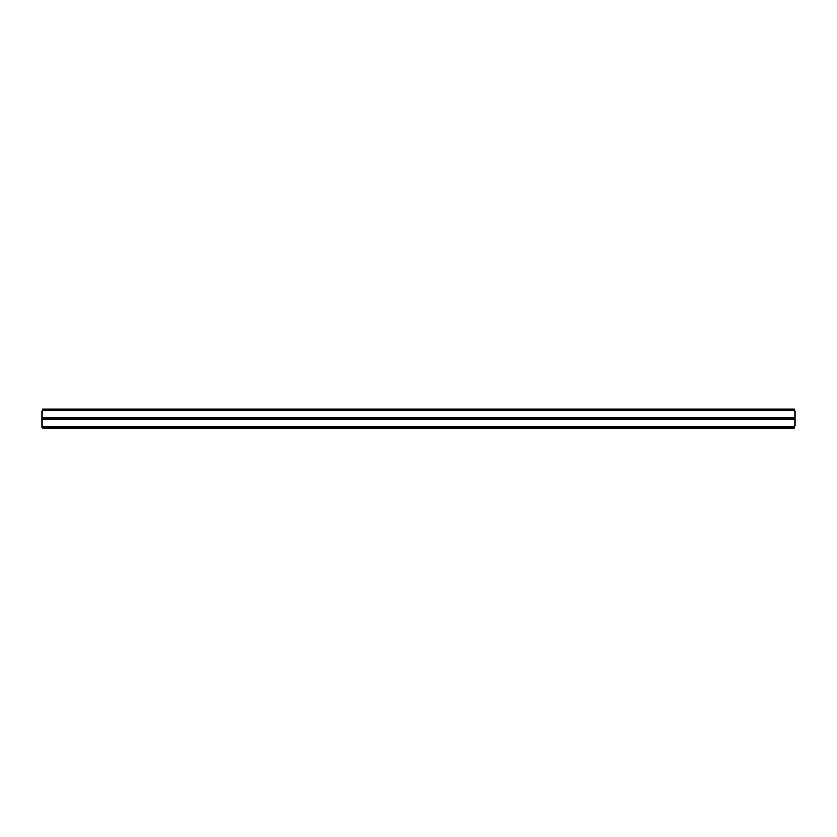 <?xml version="1.0" encoding="UTF-8"?>
<svg xmlns="http://www.w3.org/2000/svg" width="837" height="837" viewBox="0 0 837 837"><rect width="100%" height="100%" fill="white"/><g stroke="black" fill="none" stroke-linecap="round" stroke-linejoin="round"><path stroke-width="1.26" d="M794.397 426.284L42.603 426.284L42.603 427.613L794.397 427.613L795.15 425.531L794.397 427.916L42.603 427.916L41.85 427.163L41.85 417.558L795.15 417.558L41.85 418.082M794.397 410.716L794.543 409.23L795.15 411.469L794.397 410.716L42.603 410.716L41.85 411.469L41.85 417.558M41.85 411.469L42.457 409.23L42.603 410.716M795.15 411.469L795.15 417.558M41.85 418.918L795.15 418.918L795.15 418.082M795.15 418.918L795.15 425.531M794.397 409.387L42.603 409.387M42.457 409.23L794.543 409.23M41.85 425.531L42.603 426.284M41.85 419.442L795.15 419.442"/></g></svg>
